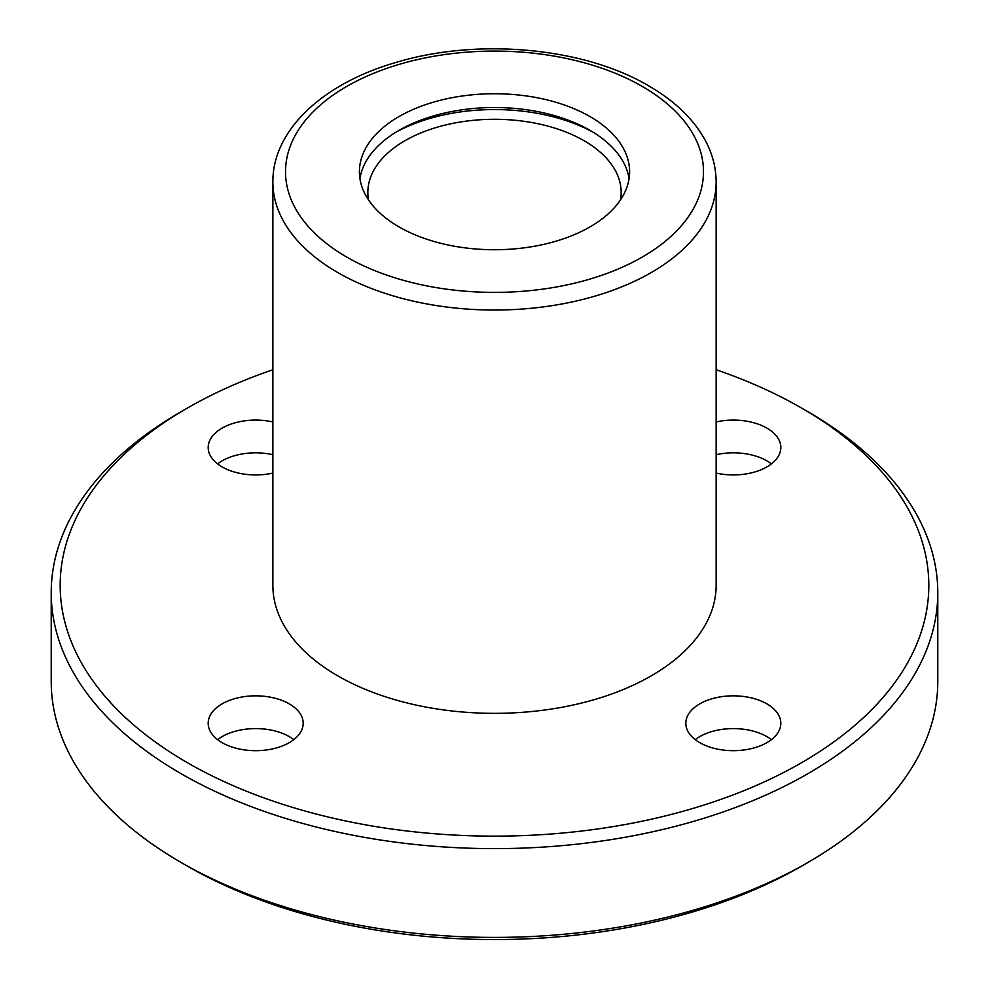 <?xml version="1.0" encoding="UTF-8"?>
<svg xmlns="http://www.w3.org/2000/svg" width="989" height="989" viewBox="0 0 989 989"><rect width="100%" height="100%" fill="white"/><g stroke="black" fill="none" stroke-linecap="round" stroke-linejoin="round"><path stroke-width="1.48" d="M590.025 116.591A135.097 77.995 180 0 1 629.597 171.74A135.097 77.995 180 0 1 494.5 249.735A135.097 77.995 180 0 1 359.403 171.74A135.097 77.995 180 0 1 442.8 99.679A135.097 77.995 180 0 1 590.025 116.591M716.135 369.738A434.319 250.761 180 0 1 801.609 408.074L807.951 411.733A443.282 255.928 180 0 1 937.782 592.695L937.782 681.483A443.282 255.928 180 0 1 807.951 862.445L801.622 866.104A434.319 250.761 180 0 1 187.378 866.104L181.049 862.445A443.282 255.928 180 0 1 51.218 681.483L51.218 592.695A443.282 255.928 180 0 1 181.049 411.733L187.378 408.074A434.319 250.761 180 0 1 272.865 369.738M807.951 862.445A443.282 255.928 180 0 1 181.049 862.445M937.782 592.695A443.282 255.928 180 0 1 494.5 848.624A443.282 255.928 180 0 1 51.218 592.695M807.951 411.733L801.609 408.074A434.319 250.761 180 0 1 801.622 408.074A434.319 250.761 180 0 1 801.609 762.692A434.319 250.761 180 0 1 187.391 762.692A434.319 250.761 180 0 1 187.378 408.074M716.135 585.389A221.635 127.964 180 0 1 494.5 713.341A221.635 127.964 180 0 1 272.865 585.389L272.865 182.087A221.635 127.964 180 0 0 494.5 310.039A221.635 127.964 180 0 0 716.135 182.087L716.135 585.389M699.73 742.652A47.497 27.42 0 0 0 751.492 748.599A47.497 27.42 0 0 0 780.816 723.268A47.497 27.42 0 0 0 766.895 703.871A47.497 27.42 0 0 0 715.146 697.925A47.497 27.42 0 0 0 685.822 723.268A47.497 27.42 0 0 0 699.73 742.652M716.135 421.944A47.497 27.42 180 0 1 766.895 428.113A47.497 27.42 180 0 1 780.816 447.51A47.497 27.42 180 0 1 716.135 473.076M272.865 473.076A47.497 27.42 180 0 1 208.185 447.51A47.497 27.42 180 0 1 272.865 421.944M289.27 703.871A47.497 27.42 180 0 1 303.178 723.268A47.497 27.42 180 0 1 255.681 750.688A47.497 27.42 180 0 1 208.185 723.268A47.497 27.42 180 0 1 237.508 697.925A47.497 27.42 180 0 1 289.27 703.871M695.218 739.636A47.497 27.42 180 0 1 766.895 736.62A47.497 27.42 180 0 1 771.408 739.636M217.592 739.636A47.497 27.42 180 0 1 289.27 736.62A47.497 27.42 180 0 1 293.782 739.636M217.592 463.878A47.497 27.42 180 0 1 272.865 454.693M716.135 454.693A47.497 27.42 180 0 1 766.895 460.862A47.497 27.42 180 0 1 771.408 463.878M368.514 199.889A126.654 73.124 180 0 1 367.846 192.422A126.654 73.124 180 0 1 446.027 124.861A126.654 73.124 180 0 1 584.054 140.722A126.654 73.124 180 0 1 621.154 192.422A126.654 73.124 180 0 1 620.486 199.889M359.934 178.638A135.097 77.995 180 0 1 448.376 112.214A135.097 77.995 180 0 1 590.025 130.375A135.097 77.995 180 0 1 629.066 178.638M396.082 132.106A143.541 82.866 180 0 1 592.918 132.106M642.269 86.426A208.976 120.646 180 0 1 548.586 288.281A208.976 120.646 180 0 1 292.645 140.512A208.976 120.646 180 0 1 642.269 86.426M716.135 182.087C716.073 167.19 712.216 152.838 704.539 139.041C692.733 118.26 674.09 100.519 648.599 85.796C583.782 47.41 477.971 37.755 396.589 62.27C323.601 83.064 272.432 129.744 272.865 182.087"/></g></svg>
